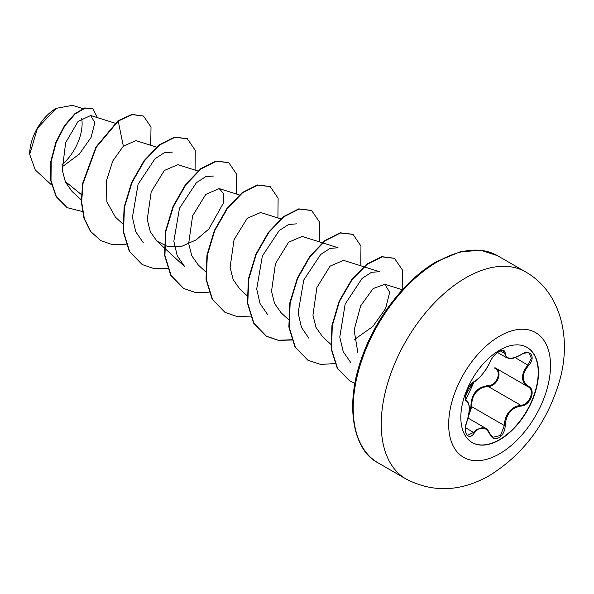 <?xml version="1.0" encoding="UTF-8"?>
<svg xmlns="http://www.w3.org/2000/svg" width="594" height="594" viewBox="0 0 594 594"><rect width="100%" height="100%" fill="white"/><g stroke="black" fill="none" stroke-linecap="round" stroke-linejoin="round"><path stroke-width="0.89" d="M526.982 347.349A54.923 31.712 -60 0 1 535.224 391.409A54.923 31.712 -60 0 1 499.383 439.679A54.923 31.712 -60 0 1 472.067 442.478M499.665 350.156A54.923 31.712 -60 0 1 527.123 347.431A54.923 31.712 -60 0 1 535.543 391.446A54.923 31.712 -60 0 1 499.665 439.842A54.923 31.712 -60 0 1 472.2 442.56A54.923 31.712 -60 0 1 463.78 398.552A54.923 31.712 -60 0 1 499.665 350.156M474.324 381.556C480.308 377.68 485.528 371.191 489.976 362.08C491.966 357.625 494.965 354.098 498.982 351.492C502.91 349.517 504.997 350.111 505.219 353.289C506.043 359.37 511.271 359.83 520.893 354.685C530.138 348.173 536.479 357.209 528.519 365.525C521.554 374.42 521.554 381.378 528.519 386.397C536.486 389.701 530.115 406.058 520.893 406.044C511.263 407.818 506.036 414.315 505.219 425.534C504.989 430.999 502.91 435.06 498.982 437.711C494.965 439.657 491.966 438.535 489.976 434.348C485.521 426.188 480.301 425.72 474.324 432.944C468.688 441.542 462.347 432.484 466.706 422.096C470.054 411.093 470.054 404.128 466.706 401.202C462.347 400 468.696 383.627 474.324 381.556A0.661 0.549 63.4 0 1 474.079 381.838C475.571 381.385 478.319 378.89 482.313 374.361C486.033 369.423 486.36 369.527 490.109 361.961C491.29 358.746 493.852 355.546 497.779 352.361C500.98 350.631 502.806 350.118 503.252 350.831L506.697 357.751C510.179 358.494 511.278 360.031 520.879 354.841L520.73 354.789M468.644 415.154L470.916 406.771C471.124 394.216 476.782 387.177 487.904 385.64L488.09 386.427L483.226 387.281C475.185 390.763 471.369 397.245 471.77 406.727L468.31 416.765M490.102 434.177L492.79 437.288L500.527 435.484L504.343 425.534C504.7 416.431 508.642 410.023 516.171 406.303L520.663 405.234C529.454 405.308 535.469 389.864 527.866 386.687L494.906 367.664M466.676 422.186L466.758 422.163C464.293 429.462 465.956 435.402 467.634 435.261L473.656 432.395L476.588 429.187L485.395 428.081C487.043 428.92 488.617 430.88 490.109 433.984L489.976 434.348M474.079 381.838C471.035 384.058 468.785 386.85 467.337 390.213L465.458 396.747C466.401 397.178 462.384 407.647 474.079 381.838C460.558 401.492 466.958 396.837 465.666 399.339L466.632 400.49C471.198 405.205 469.171 414.939 466.758 422.163L466.706 422.096M487.904 385.64C496.636 386.048 502.324 371.369 494.691 368.169A0.661 0.394 -61.9 0 1 495.24 367.857M55.903 108.539A37.058 21.399 120 0 0 29.7 153.92M82.811 108.613L72.461 105.361L56.259 108.331L37.481 128.163L29.7 154.366L35.261 169.958L51.492 184.853M81.72 194.869L65.117 181.333M61.984 166.988L79.306 154.128L91.068 137.4L94.84 122.75L90.711 115.503L78.074 121.421L65.659 142.627L62.244 170.047L65.496 182.195L72.067 191.476L81.616 200.23M156.913 147.223L135.937 140.622L123.352 146.161L112.756 161.019L106.281 181.378L106.89 201.863L115.422 217.137L122.691 223.827M198.337 171.139L177.792 164.672L164.352 170.478L151.195 191.862L147.245 219.52L150.341 231.809L156.853 241.053L168.117 246.8L181.853 246.28L196.109 239.887L208.858 229.039L223.299 203.252L223.455 193.458L219.216 188.595L205.776 194.401L192.612 215.8L188.669 243.451L191.765 255.717L198.277 264.969M281.185 218.971L260.64 212.504L247.201 218.317L234.036 239.709L230.093 267.389L233.182 279.626L239.701 288.884M302.064 236.427L288.625 242.233L275.468 263.617L271.517 291.298L274.599 303.527L281.125 312.815L288.743 319.817M379.484 271.666L343.495 260.343L330.056 266.149L316.892 287.533L312.941 315.199L316.03 327.442L322.549 336.731L330.784 344.29M354.247 339.642L372.817 326.544L385.617 308.509L389.664 292.367L384.919 284.259L373.121 288.573L360.684 305.813L354.128 330.056L357.833 352.539M350.824 362.659L343.243 351.693L339.783 337.11L345.173 304.002L362.08 278.415L371.495 272.297L379.477 271.703M308.932 338.32L301.477 327.428L298.129 312.941L303.772 279.967L320.686 254.462L330.071 248.381L338.06 247.772M267.5 314.404L260.046 303.564L256.697 289.018L262.348 256.036L279.262 230.531L288.639 224.465L296.629 223.849M184.652 266.572L177.205 255.702L173.842 241.194L179.492 208.212L196.406 182.7L205.776 176.633L213.788 176.002M143.221 242.656L135.766 231.771L132.417 217.27L138.068 184.288L154.982 158.776L164.367 152.725L172.364 152.086M123.352 146.161L118.213 121.079L132.269 114.612L143.577 116.134L151.01 127.064L150.735 145.278M82.655 211.583L67.196 207.677L56.423 196.785L51.01 180.613L51.166 161.598L56.215 142.478L64.798 125.906L75.074 114.018L85.046 108.153L92.835 108.657L97.401 117.612M117.872 120.879L95.916 147.089L82.677 183.323L81.304 201.641L83.917 218.117L90.466 231.415L100.883 240.696L90.808 231.615L84.266 218.31L81.653 201.841L83.026 183.516L96.265 147.29L118.213 121.079L117.872 120.879L131.927 114.419L143.406 116.03M67.025 207.581L56.074 196.592L50.668 180.42L50.817 161.397L55.866 142.278L64.449 125.705L74.733 113.818L84.697 107.952L92.664 108.561M100.883 240.696L112.674 244.721L126.128 244.379M195.07 170.114L195.263 150.371L187.34 138.744L174.844 137.318L159.638 144.995L144.439 160.855L131.942 182.692L124.45 207.425L123.5 231.504L129.626 251.507L142.293 264.597L154.202 268.659L167.812 268.25M236.494 194.03L236.687 174.294L228.779 162.667L216.283 161.226L201.076 168.904L185.877 184.756L173.374 206.593L165.882 231.326L164.924 255.413L171.05 275.416L183.709 288.513L195.626 292.575L209.237 292.166M277.925 217.946L278.118 198.21L270.196 186.583L257.699 185.15L242.501 192.827L227.294 208.68L214.79 230.524L207.306 255.257L206.356 279.343L212.481 299.346L225.148 312.437L236.947 316.476L250.408 316.127M319.349 241.862L319.535 222.119L311.612 210.499L299.116 209.066L283.91 216.751L268.703 232.61L256.214 254.462L248.723 279.195L247.78 303.282L253.913 323.27L266.587 336.36L278.497 340.407L292.092 339.998M360.773 265.778L360.966 246.035L353.036 234.415L340.54 232.982L325.334 240.674L310.135 256.526L297.639 278.371L290.154 303.103L289.204 327.19L295.337 347.186L308.004 360.276L320.686 364.426L335.209 363.573M402.197 289.694L402.39 269.966L394.475 258.338L382.12 256.868L367.085 264.345L351.99 279.871L339.478 301.351L332.284 325.757L331.541 349.19L337.585 368.429L349.762 380.932L354.922 383.301M187.162 138.647L174.495 137.117L159.296 144.795L144.09 160.655L131.593 182.492L124.109 207.224L123.151 231.304L129.277 251.307L142.115 264.501M228.601 162.57L215.941 161.033L200.735 168.703L185.528 184.556L173.032 206.393L165.533 231.125L164.575 255.212L170.701 275.215L183.539 288.417M270.025 186.486L257.358 184.949L242.152 192.627L226.945 208.479L214.449 230.323L206.957 255.056L206.007 279.143L212.14 299.146L224.978 312.34M311.442 210.402L298.767 208.865L283.568 216.558L268.362 232.417L255.866 254.262L248.381 278.994L247.438 303.081L253.571 323.077L266.246 336.159L278.267 340.221L292.003 339.753M352.866 234.311L340.199 232.781L324.992 240.473L309.786 256.333L297.297 278.178L289.805 302.903L288.862 326.99L294.988 346.985L307.833 360.172M394.305 258.242L381.779 256.667L366.736 264.144L351.641 279.67L339.137 301.151L331.942 325.557L331.192 348.99L337.244 368.228L349.591 380.828M61.917 164.776A37.058 21.399 120 0 0 81.638 118.251M470.916 406.771L471.77 406.727L504.343 425.534L505.219 425.534M495.292 367.879C503.296 371.198 497.26 386.783 488.09 386.427L520.663 405.234A0.661 0.371 86 0 1 520.893 406.044M528.519 386.397A0.661 0.431 117.9 0 1 527.88 386.694C520.708 381.489 520.708 374.242 527.866 364.954L531.311 358.264L529.336 353.378M492.79 437.288L489.953 433.85M520.893 354.685L520.879 354.841C523.804 352.584 529.44 352.465 529.358 353.393L529.358 353.393M528.519 365.525L515.102 357.588M505.219 353.289A0.661 0.535 -179.4 0 1 504.343 353.259L500.348 350.957M466.283 400.289L466.461 400.393A0.661 0.609 115.6 0 1 466.706 401.202M465.496 427.687L474.324 432.944M527.546 386.508L527.88 386.694A0.661 0.431 117.9 0 1 527.866 386.687L528.073 386.798M499.599 453.771A72.023 41.587 -60 0 1 448.67 424.361A72.023 41.587 -60 0 1 499.599 336.152A72.023 41.587 -60 0 1 550.527 365.555A72.023 41.587 -60 0 1 499.599 453.771M406.006 478.979A119.565 69.03 -60 0 1 387.674 383.175A119.565 69.03 -60 0 1 465.785 277.814A119.565 69.03 -60 0 1 525.564 271.896L497.52 255.702A119.565 69.03 120 0 0 437.741 261.627A119.565 69.03 120 0 0 359.637 366.981A119.565 69.03 120 0 0 377.962 462.793L406.006 478.979C433.078 492.983 460.974 491.802 489.694 475.43C523.767 454.061 546.948 422.854 559.244 381.808C572.148 338.788 560.818 291.788 525.564 271.896M468.013 418.042L485.283 428.014M377.962 462.793C353.846 450.92 343.362 405.68 362.867 354.796C377.042 315.696 406.935 278.311 436.753 261.523L460.179 251.811L480.91 250.282L497.52 255.702M90.711 115.503L115.058 123.173M156.838 241.067L184.652 266.58M219.216 188.588L239.337 194.921M198.262 264.983L205.888 271.978M239.686 288.899L246.97 295.582M302.071 236.419L338.06 247.75M384.919 284.259L402.428 289.768M497.579 352.502L506.563 357.692M466.231 400.252L466.646 400.49"/></g></svg>
